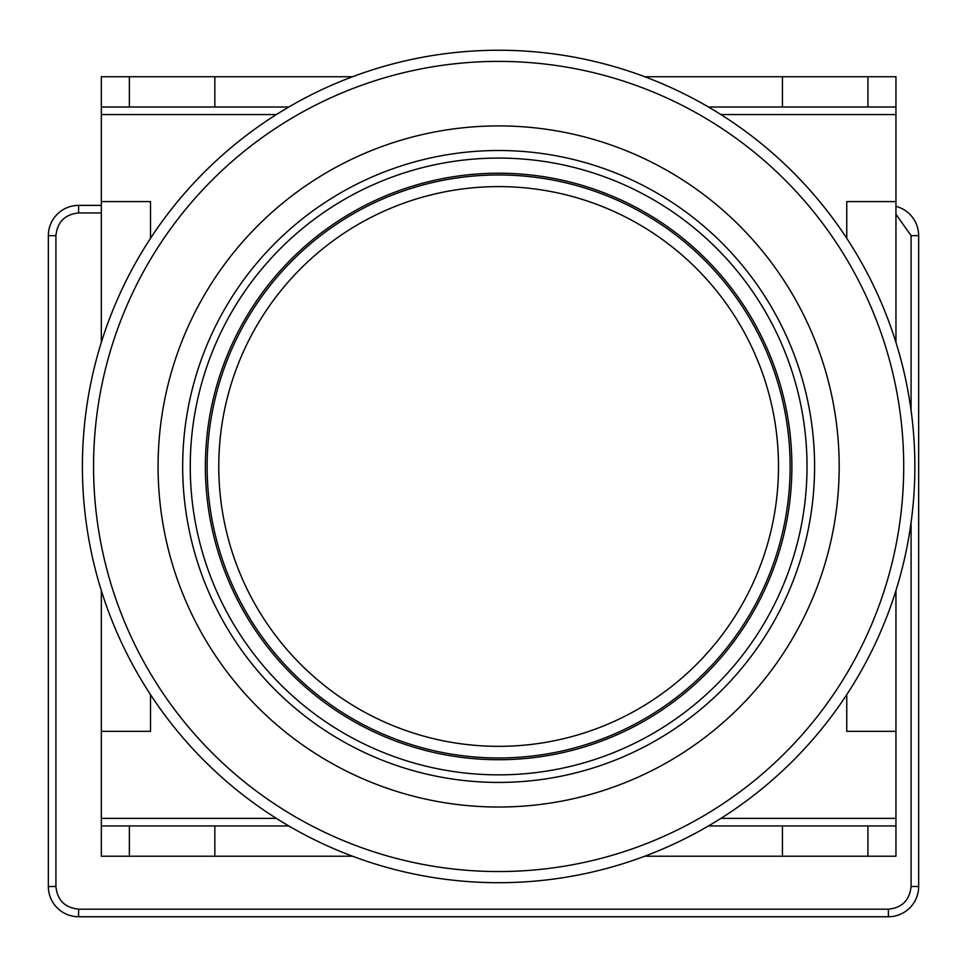 <?xml version="1.0" encoding="UTF-8"?>
<svg xmlns="http://www.w3.org/2000/svg" width="967" height="967" viewBox="0 0 967 967"><rect width="100%" height="100%" fill="white"/><g stroke="black" fill="none" stroke-linecap="round" stroke-linejoin="round"><path stroke-width="1.45" d="M839.187 466.469A340.553 340.553 0 0 0 498.634 125.915A340.553 340.553 0 0 0 158.08 466.469A340.553 340.553 0 0 0 498.634 807.022A340.553 340.553 0 0 0 839.187 466.469M814.589 466.469A315.955 315.955 0 0 1 498.634 782.424A315.955 315.955 0 0 1 182.678 466.469A315.955 315.955 0 0 1 498.634 150.514A315.955 315.955 0 0 1 814.589 466.469M807.022 466.469A308.388 308.388 0 0 1 498.634 774.857A308.388 308.388 0 0 1 190.245 466.469A308.388 308.388 0 0 1 498.634 158.08A308.388 308.388 0 0 1 807.022 466.469M914.867 466.469A416.233 416.233 0 0 0 498.634 50.248A416.233 416.233 0 0 0 82.4 466.469A416.233 416.233 0 0 0 498.634 882.702A416.233 416.233 0 0 0 914.867 466.469A416.233 416.233 0 0 0 498.634 50.248A416.233 416.233 0 0 0 82.4 466.469A416.233 416.233 0 0 0 498.634 882.702A416.233 416.233 0 0 0 914.867 466.469M778.495 466.469A279.862 279.862 0 0 0 498.634 186.607A279.862 279.862 0 0 0 218.772 466.469A279.862 279.862 0 0 0 498.634 746.343A279.862 279.862 0 0 0 778.495 466.469M207.131 466.469A291.502 291.502 0 0 1 498.634 174.967A291.502 291.502 0 0 1 790.136 466.469A291.502 291.502 0 0 1 498.634 757.971A291.502 291.502 0 0 1 207.131 466.469M205.379 466.469A293.255 293.255 0 0 1 498.634 173.214A293.255 293.255 0 0 1 791.888 466.469A293.255 293.255 0 0 1 498.634 759.724A293.255 293.255 0 0 1 205.379 466.469M101.33 205.379L78.617 205.379A30.267 30.267 0 0 0 48.35 235.658L48.35 886.485A30.267 30.267 0 0 0 78.617 916.752L888.383 916.752A30.267 30.267 0 0 0 918.65 886.485L918.65 235.658A30.267 30.267 0 0 0 895.95 206.346A30.267 30.267 0 0 1 918.65 235.658L911.083 235.658L895.95 214.251M101.33 212.945L78.617 212.945L78.617 205.379A30.267 30.267 0 0 0 48.35 235.658L55.917 235.658L55.917 886.485C57.295 900.156 64.862 907.723 78.617 909.185L888.383 909.185C902.042 907.808 909.609 900.241 911.083 886.485L911.083 522.47M708.46 106.999L867.907 106.999L867.907 76.731L895.95 76.731L895.95 201.595L846.754 201.595L846.754 238.305L846.754 201.595M150.514 201.595L150.514 238.305L150.514 201.595L101.33 201.595L101.33 114.565L276.344 114.565M150.514 731.342L150.514 694.644L150.514 731.342L101.33 731.342L101.33 856.218L352.52 856.218M895.95 590.535L895.95 856.218L867.907 856.218L867.907 825.939L895.95 825.939L708.46 825.939M846.754 731.342L846.754 694.644L846.754 731.342L895.95 731.342M895.95 201.595L895.95 342.403M352.52 76.731L101.33 76.731L101.33 106.999L129.373 106.999L101.33 106.999L101.33 114.565M101.33 201.595L101.33 342.403M101.33 590.535L101.33 731.342M867.907 106.999L895.95 106.999M129.373 76.731L129.373 106.999L288.807 106.999M867.907 76.731L644.747 76.731M644.747 856.218L867.907 856.218M288.807 825.939L101.33 825.939M782.424 106.999L782.424 76.731M214.843 106.999L214.843 76.731M782.424 825.939L782.424 856.218M214.843 825.939L214.843 856.218M93.557 466.469A405.076 405.076 0 0 1 498.634 61.392A405.076 405.076 0 0 1 903.71 466.469A405.076 405.076 0 0 1 498.634 871.545A405.076 405.076 0 0 1 93.557 466.469M55.917 235.658C57.367 221.963 64.934 214.396 78.617 212.945M911.083 410.479L911.083 235.658M55.917 886.485L48.35 886.485A30.267 30.267 0 0 0 78.617 916.752L78.617 909.185M918.65 886.485L911.083 886.485M888.383 909.185L888.383 916.752M720.923 114.565L895.95 114.565M895.95 818.372L720.923 818.372M276.344 818.372L101.33 818.372M129.373 825.939L129.373 856.218"/></g></svg>
